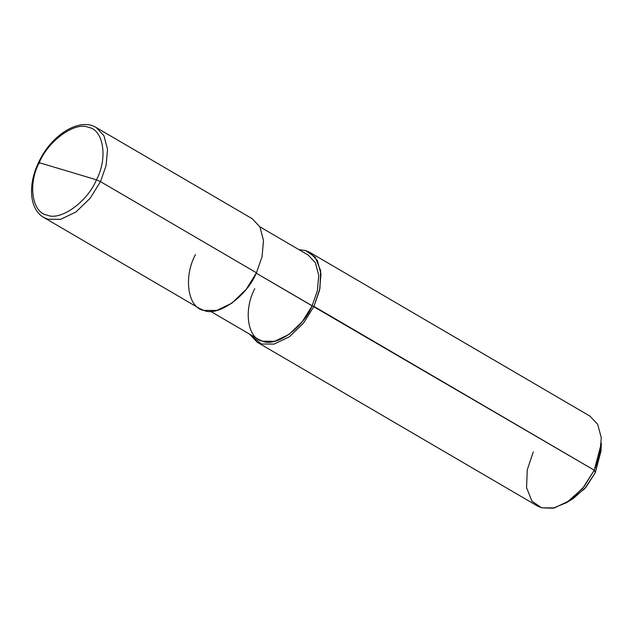 <?xml version="1.0" encoding="UTF-8"?>
<svg xmlns="http://www.w3.org/2000/svg" width="633" height="633" viewBox="0 0 633 633"><rect width="100%" height="100%" fill="white"/><g stroke="black" fill="none" stroke-linecap="round" stroke-linejoin="round"><path stroke-width="0.95" d="M570.127 500.268L584.765 488.636L595.321 472.59L594.237 470.208L256.254 273.187L312.109 305.834L302.455 321.406L289.036 334.398L274.69 341.274L262.679 341.203L258.762 339.51L210.472 311.278M96.438 179.796L39.246 162.697C48.219 140.621 75.343 121.212 88.565 127.407C103.638 129.678 107.974 158.487 96.438 179.796C107.974 158.487 103.638 129.678 88.565 127.407C75.343 121.212 48.219 140.621 39.246 162.697C38.194 162.404 38.281 162.634 39.507 163.385C38.281 162.634 38.194 162.404 39.246 162.697L96.438 179.796C87.465 201.872 60.341 221.273 47.119 215.085C32.046 212.815 27.717 184.005 39.246 162.697C27.717 184.005 32.046 212.815 47.119 215.085C60.341 221.273 87.465 201.872 96.438 179.796L100.489 181.624L96.438 179.796M96.263 127.565L103.954 135.763L107.547 149.246L106.083 165.624L100.489 181.624L106.083 165.624L107.547 149.246L103.954 135.763L96.263 127.565L252.219 218.725L259.918 226.923L263.502 240.398L262.046 256.784L256.444 272.776L100.489 181.624L90.218 198.184L75.936 212.008L60.681 219.319L47.902 219.247L43.732 217.443L47.902 219.247L60.681 219.319L75.936 212.008L90.218 198.184L100.489 181.624L256.444 272.776L246.174 289.344L231.892 303.16L216.636 310.479L203.858 310.399L199.688 308.595L43.732 217.443C29.387 209.436 27.717 184.781 38.518 162.602C50.838 135.367 79.394 116.947 96.263 127.565M259.846 226.804L308.144 255.028L315.376 262.727L318.747 275.402L317.37 290.8L312.109 305.834L313.944 306.388L319.538 290.389L320.994 274.01L317.41 260.527L309.719 252.33L305.549 250.526L298.934 249.647L305.549 250.526L315.218 257.164L320.638 270.663L319.934 288.537L313.944 306.388L303.666 322.949L289.392 336.764L274.129 344.083L261.358 344.012L249.56 334.129L257.188 342.2L261.358 344.012L274.129 344.083L289.392 336.764L303.666 322.949L313.944 306.388L594.237 470.208L601.35 443.25L601.018 451.02L595.321 472.59L601.01 447.436M309.719 252.33L590.011 416.158L597.702 424.355L601.287 437.838L599.831 454.217L594.237 470.208L583.958 486.777L569.676 500.592L554.421 507.911L541.65 507.84L537.48 506.028L257.188 342.2M195.47 254.545C183.174 277.262 187.787 307.978 203.858 310.399C217.958 317.006 246.878 296.315 256.444 272.776M254.79 288.695C243.238 310.051 247.574 338.924 262.679 341.203C275.933 347.406 303.12 327.957 312.109 305.834M533.255 451.978L527.265 469.821L526.561 487.695L531.981 501.201L541.65 507.84L553.02 508.212L566.654 502.618L582.708 488.32L594.237 470.208L595.321 472.59L586.103 487.078L573.261 498.511L566.654 502.618"/></g></svg>
